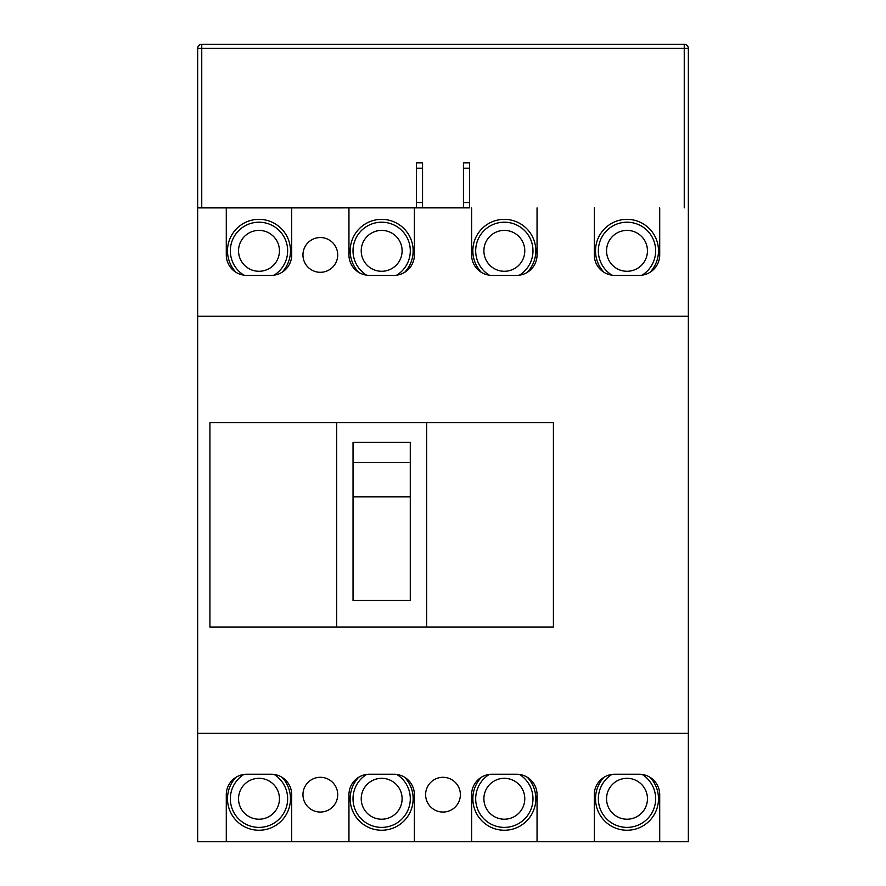 <?xml version="1.0" encoding="UTF-8"?>
<svg xmlns="http://www.w3.org/2000/svg" width="886" height="886" viewBox="0 0 886 886"><rect width="100%" height="100%" fill="white"/><g stroke="black" fill="none" stroke-linecap="round" stroke-linejoin="round"><path stroke-width="1.33" d="M469.58 207.856L197.656 207.9L416.42 207.856L416.42 162.88L422.556 162.88L422.556 207.856L469.58 207.856L469.58 162.88L463.444 162.88L463.444 207.856M197.656 316.258L688.344 316.258L688.344 48.387A4.087 4.087 0 0 0 684.247 44.3L201.753 44.3A4.087 4.087 0 0 0 197.656 48.387L201.753 48.387L201.753 44.3A4.087 4.087 0 0 0 197.656 48.387L197.656 733.342L688.344 733.342L688.344 841.7L659.716 841.7L659.716 794.676A20.444 20.444 0 0 0 639.271 774.231L614.74 774.231A20.444 20.444 0 0 0 594.296 794.676L594.296 841.7L659.716 841.7M463.444 162.88L469.58 162.88M416.42 207.856L422.556 207.856M416.42 162.88L422.556 162.88M627.011 222.209A28.618 28.618 0 0 0 611.949 275.181A28.618 28.618 0 0 1 627.011 222.209A28.618 28.618 0 0 1 642.062 275.181A28.618 28.618 0 0 0 627.011 222.209A28.618 28.618 0 0 1 642.062 275.181M650.036 272.312A31.486 31.486 0 0 0 627.011 219.351A31.486 31.486 0 0 0 603.975 272.312M642.062 774.419A28.618 28.618 0 0 1 627.011 827.391A28.618 28.618 0 0 1 611.949 774.419M603.975 777.288A31.486 31.486 0 0 0 627.011 830.248A31.486 31.486 0 0 0 650.036 777.288M519.395 774.419A28.618 28.618 0 0 1 504.333 827.391A28.618 28.618 0 0 1 489.282 774.419M481.308 777.288A31.486 31.486 0 0 0 504.333 830.248A31.486 31.486 0 0 0 527.358 777.288M471.618 841.7L537.049 841.7L537.049 794.676A20.444 20.444 0 0 0 516.604 774.231L492.073 774.231A20.444 20.444 0 0 0 471.618 794.676L471.618 841.7L414.382 841.7L414.382 794.676A20.444 20.444 0 0 0 393.927 774.231L369.396 774.231A20.444 20.444 0 0 0 348.951 794.676L348.951 841.7L414.382 841.7M396.718 774.419A28.618 28.618 0 0 1 381.667 827.391A28.618 28.618 0 0 1 366.605 774.419M358.642 777.288A31.486 31.486 0 0 0 381.667 830.248A31.486 31.486 0 0 0 404.692 777.288M274.051 774.419A28.618 28.618 0 0 1 258.989 827.391A28.618 28.618 0 0 1 243.938 774.419M235.964 777.288A31.486 31.486 0 0 0 258.989 830.248A31.486 31.486 0 0 0 282.025 777.288M226.284 841.7L291.704 841.7L291.704 794.676A20.444 20.444 0 0 0 271.26 774.231L246.729 774.231A20.444 20.444 0 0 0 226.284 794.676L226.284 841.7L197.656 841.7L197.656 733.342M282.025 272.312A31.486 31.486 0 0 0 258.989 219.351A31.486 31.486 0 0 0 235.964 272.312M258.989 222.209A28.618 28.618 0 0 1 274.051 275.181A28.618 28.618 0 0 0 258.989 222.209A28.618 28.618 0 0 0 243.938 275.181A28.618 28.618 0 0 1 258.989 222.209M404.692 272.312A31.486 31.486 0 0 0 381.667 219.351A31.486 31.486 0 0 0 358.642 272.312M381.667 222.209A28.618 28.618 0 0 1 396.718 275.181A28.618 28.618 0 0 0 381.667 222.209A28.618 28.618 0 0 0 366.605 275.181A28.618 28.618 0 0 1 381.667 222.209M527.358 272.312A31.486 31.486 0 0 0 504.333 219.351A31.486 31.486 0 0 0 481.308 272.312M504.333 222.209A28.618 28.618 0 0 1 519.395 275.181A28.618 28.618 0 0 0 504.333 222.209A28.618 28.618 0 0 0 489.282 275.181A28.618 28.618 0 0 1 504.333 222.209M302.957 254.924A17.377 17.377 0 0 0 320.333 272.301A17.377 17.377 0 0 0 337.71 254.924A17.377 17.377 0 0 0 320.333 237.548A17.377 17.377 0 0 0 302.957 254.924M471.618 207.9L471.618 254.924A20.444 20.444 0 0 0 492.073 275.369L516.604 275.369A20.444 20.444 0 0 0 537.049 254.924L537.049 207.9M348.951 207.9L348.951 254.924A20.444 20.444 0 0 0 369.396 275.369L393.927 275.369A20.444 20.444 0 0 0 414.382 254.924L414.382 207.9M226.284 207.9L226.284 254.924A20.444 20.444 0 0 0 246.729 275.369L271.26 275.369A20.444 20.444 0 0 0 291.704 254.924L291.704 207.9M594.296 207.9L594.296 254.924A20.444 20.444 0 0 0 614.74 275.369L639.271 275.369A20.444 20.444 0 0 0 659.716 254.924L659.716 207.9M426.642 627.022L426.642 422.578L553.407 422.578L553.407 627.022L336.691 627.022L336.691 422.578L209.927 422.578L209.927 627.022L336.691 627.022M302.957 794.676A17.377 17.377 0 0 0 320.333 812.052A17.377 17.377 0 0 0 337.71 794.676A17.377 17.377 0 0 0 320.333 777.299A17.377 17.377 0 0 0 302.957 794.676M425.623 794.676A17.377 17.377 0 0 0 443 812.052A17.377 17.377 0 0 0 460.377 794.676A17.377 17.377 0 0 0 443 777.299A17.377 17.377 0 0 0 425.623 794.676M348.951 841.7L291.704 841.7M537.049 841.7L594.296 841.7M426.642 422.578L336.691 422.578M410.284 462.481L410.284 496.825L353.038 496.825L353.038 442.391L410.284 442.391L410.284 462.481L353.038 462.481M353.038 496.825L353.038 600.453L410.284 600.453L410.284 496.825M688.344 316.258L688.344 733.342M684.247 207.856L684.247 48.387L201.753 48.387L201.753 207.856M688.344 48.387L684.247 48.387L684.247 44.3M463.444 168.196L469.58 168.196M463.444 202.54L469.58 202.54M416.42 202.54L422.556 202.54M416.42 168.196L422.556 168.196M627.011 230.393A20.444 20.444 0 0 1 647.456 250.838A20.444 20.444 0 0 1 627.011 271.282A20.444 20.444 0 0 1 606.556 250.838A20.444 20.444 0 0 1 627.011 230.393M627.011 819.207A20.444 20.444 0 0 1 606.556 798.762A20.444 20.444 0 0 1 627.011 778.318A20.444 20.444 0 0 1 647.456 798.762A20.444 20.444 0 0 1 627.011 819.207M504.333 819.207A20.444 20.444 0 0 1 483.889 798.762A20.444 20.444 0 0 1 504.333 778.318A20.444 20.444 0 0 1 524.778 798.762A20.444 20.444 0 0 1 504.333 819.207M381.667 819.207A20.444 20.444 0 0 1 361.222 798.762A20.444 20.444 0 0 1 381.667 778.318A20.444 20.444 0 0 1 402.111 798.762A20.444 20.444 0 0 1 381.667 819.207M258.989 819.207A20.444 20.444 0 0 1 238.544 798.762A20.444 20.444 0 0 1 258.989 778.318A20.444 20.444 0 0 1 279.444 798.762A20.444 20.444 0 0 1 258.989 819.207M258.989 230.393A20.444 20.444 0 0 1 279.444 250.838A20.444 20.444 0 0 1 258.989 271.282A20.444 20.444 0 0 1 238.544 250.838A20.444 20.444 0 0 1 258.989 230.393M381.667 230.393A20.444 20.444 0 0 1 402.111 250.838A20.444 20.444 0 0 1 381.667 271.282A20.444 20.444 0 0 1 361.222 250.838A20.444 20.444 0 0 1 381.667 230.393M504.333 230.393A20.444 20.444 0 0 1 524.778 250.838A20.444 20.444 0 0 1 504.333 271.282A20.444 20.444 0 0 1 483.889 250.838A20.444 20.444 0 0 1 504.333 230.393"/></g></svg>
